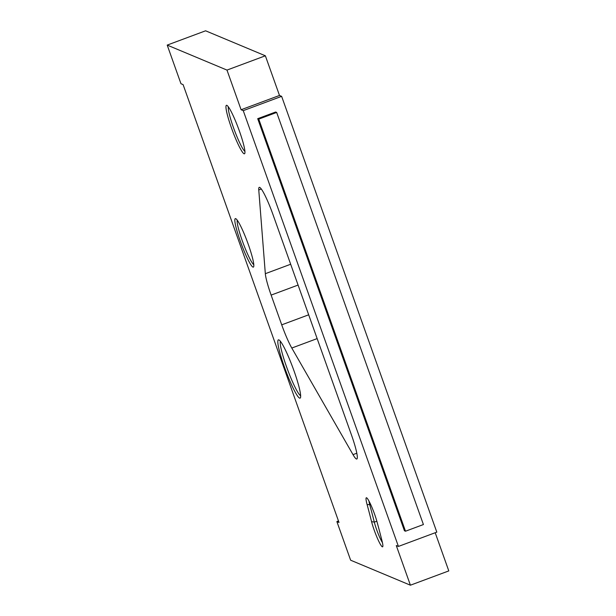 <?xml version="1.0" encoding="UTF-8"?>
<svg xmlns="http://www.w3.org/2000/svg" width="616" height="616" viewBox="0 0 616 616"><rect width="100%" height="100%" fill="white"/><g stroke="black" fill="none" stroke-linecap="round" stroke-linejoin="round"><path stroke-width="0.92" d="M382.074 541.094A16.509 2.04 69.6 0 1 382.775 546.615A16.509 2.04 69.6 0 1 382.32 546.808A16.509 2.04 69.6 0 1 377.084 537.537A16.509 2.04 69.6 0 1 371.564 521.613A258.681 31.97 -110.4 0 0 367.105 504.581A16.509 2.04 69.6 0 1 366.597 497.797A16.509 2.04 69.6 0 1 377.038 521.891A291.707 36.059 69.6 0 1 382.074 541.094M278.871 339.893A31.1 3.842 -110.4 0 0 284.407 366.982A31.1 3.842 -110.4 0 0 299.599 398.098A31.1 3.842 -110.4 0 0 300.446 397.743A31.1 3.842 -110.4 0 0 292.839 367.66A31.1 3.842 -110.4 0 0 278.917 339.916A31.1 3.842 -110.4 0 0 278.871 339.893M280.411 341.326A29.245 3.611 -110.4 0 0 287.572 369.615A29.245 3.611 -110.4 0 0 300.654 395.703M261.3 189.004L258.766 189.944A27.52 3.403 69.6 0 1 259.244 187.349A27.52 3.403 69.6 0 1 259.675 187.387A27.52 3.403 69.6 0 1 273.111 214.93L351.482 435.004A27.52 3.403 69.6 0 1 356.81 459.012A27.52 3.403 69.6 0 1 353.014 454.631L356.818 453.222M226.827 105.344A25.872 3.196 -110.4 0 0 231.431 127.874A25.872 3.196 -110.4 0 0 244.067 153.769A25.872 3.196 -110.4 0 0 244.775 153.469A25.872 3.196 -110.4 0 0 238.446 128.436A25.872 3.196 -110.4 0 0 226.865 105.359A25.872 3.196 -110.4 0 0 226.827 105.344M228.359 106.868A24.078 2.98 -110.4 0 0 234.326 129.976A24.078 2.98 -110.4 0 0 244.922 151.351M235.705 218.665A25.872 3.196 -110.4 0 0 240.309 241.195A25.872 3.196 -110.4 0 0 252.945 267.082A25.872 3.196 -110.4 0 0 253.653 266.79A25.872 3.196 -110.4 0 0 247.324 241.757A25.872 3.196 -110.4 0 0 235.743 218.68A25.872 3.196 -110.4 0 0 235.705 218.665M237.237 220.189A24.078 2.98 -110.4 0 0 243.197 243.289A24.078 2.98 -110.4 0 0 253.8 264.672M317.148 338.6L291.799 348.04L353.014 454.631M291.799 348.04A27.52 3.403 69.6 0 1 281.72 324.84L308.678 314.807M298.09 285.062L271.132 295.103L281.72 324.84M271.132 295.103A27.52 3.403 69.6 0 1 265.327 273.689L290.675 264.249M258.766 189.944L265.327 273.689M243.251 110.641L398.421 546.431L436.813 532.139L281.635 96.35L243.251 110.641L241.102 109.748L279.495 95.457L281.635 96.35M398.421 546.431L396.281 545.537L410.402 585.2L350.635 560.206L336.875 521.575L339.008 522.468L183.098 84.615L180.965 83.722L167.206 45.091L226.981 70.085L241.102 109.748M167.206 45.091L205.598 30.8L265.365 55.794L226.981 70.085M410.402 585.2L448.795 570.909L435.204 532.74M405.505 531.215L404.442 530.776L257.704 118.68L275.622 112.012L276.676 112.451L423.415 524.547L405.505 531.215L258.759 119.127L276.676 112.451M279.495 95.457L265.365 55.794M257.704 118.68L258.759 119.127M336.875 521.575L338.477 520.974M368.945 501.031A14.307 1.771 -110.4 0 0 369.808 504.974A260.884 32.248 69.6 0 1 374.312 522.145A14.307 1.771 -110.4 0 0 382.436 542.627M376.853 521.205L374.312 522.145L371.564 521.613M370.732 504.635L367.105 504.581"/></g></svg>

